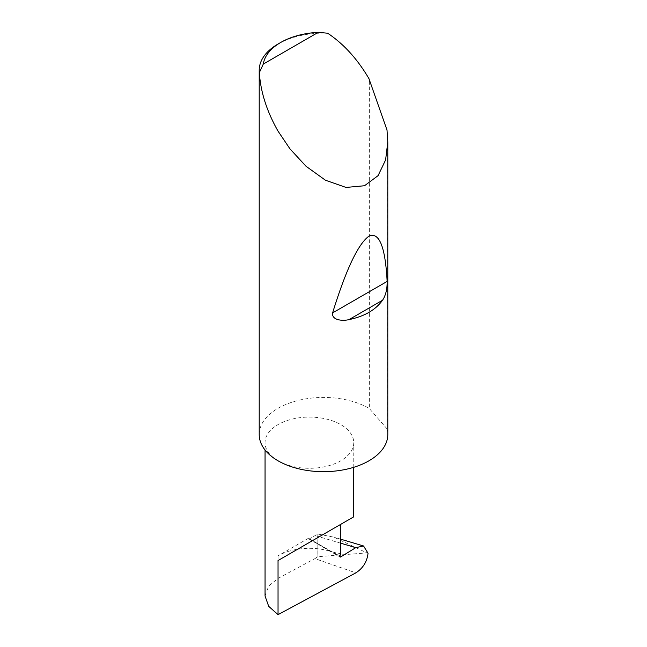 <?xml version="1.0" encoding="UTF-8"?>
<svg xmlns="http://www.w3.org/2000/svg" width="647" height="647" viewBox="0 0 647 647"><rect width="100%" height="100%" fill="white"/><g stroke="black" fill="none" stroke-linecap="round" stroke-linejoin="round"><path stroke-width="0.49" stroke-dasharray="3.23 2.43" d="M278.04 460.801A44.344 25.605 0 0 0 326.371 466.35A44.344 25.605 0 0 0 353.747 442.694A44.344 25.605 0 0 0 340.759 424.594A44.344 25.605 0 0 0 292.428 419.046A44.344 25.605 0 0 0 265.052 442.694A44.344 25.605 0 0 0 278.04 460.801M387.019 130.096L387.019 428.815A64.288 37.114 180 0 1 387.788 434.558M278.04 44.012A64.288 37.114 180 0 1 327.649 33.215M259.212 434.558A64.288 37.114 180 0 1 298.898 400.267A64.288 37.114 180 0 1 368.96 408.306A64.288 37.114 180 0 1 369.324 408.524L369.324 79.29M308.457 538.264L278.04 555.822A44.344 25.605 0 0 1 297.596 549.246A44.344 25.605 0 0 1 332.194 551.964L308.457 538.264A1.286 0.744 120 0 0 308.724 538.902A1.286 0.744 120 0 0 309.395 538.822L317.814 534.042L333.852 537.147L366.881 552.894L317.814 556.687L314.927 558.628L355.874 572.854M317.814 534.042L317.814 556.687M368.03 553.266L366.881 552.894M265.052 596.024L268.699 585.996L278.04 578.442L314.927 558.628M332.194 551.964L340.759 553.711M387.019 428.815L369.324 408.524M317.903 556.687L317.903 534.05M340.759 543.197L314.806 535.481M309.395 538.822L339.812 556.38M332.817 551.713L339.934 555.822M278.04 555.822L278.04 578.442M353.747 467.312L353.747 442.694M340.759 539.202L333.852 537.147M308.724 538.902L340.079 557.002M265.052 450.013L265.052 442.694"/><path stroke-width="0.97" d="M355.753 547.661L363.549 545.979L368.03 553.266C367.075 561.661 363.024 568.187 355.874 572.854L278.04 614.65L278.04 560.537L340.759 524.329C363.541 511.17 351.192 518.304 340.759 524.329L340.759 553.711L339.934 555.822A1.286 0.744 120 0 0 340.079 557.002A1.286 0.744 120 0 0 340.759 556.921L355.753 547.661L340.759 543.197M353.747 467.312L353.747 516.832L278.04 560.537M382.506 300.273C375.583 309.945 364.423 316.391 349.016 319.61C342.902 321.171 331.531 320.411 332.59 312.913C346.024 269.532 358.147 243.935 368.96 236.131C379.263 231.739 385.321 246.839 387.141 281.421C387.254 289.209 385.709 295.493 382.506 300.273L349.016 319.61M263.297 64.069L318.243 32.35L327.649 33.215C343.678 43.899 357.451 59.047 368.96 78.659L387.019 130.096L387.788 142.016L385.604 159.946L378.074 175.652L364.512 185.746L346.032 187.436L325.449 180.23L306.031 166.263L289.993 148.907L278.04 131.147C266.815 111.373 260.579 91.874 259.342 72.65A64.288 37.114 180 0 1 259.212 70.256A64.288 37.114 180 0 1 278.04 44.012L280.766 42.435A60.43 34.889 0 0 0 263.297 64.069L259.342 72.65M387.788 142.016L387.788 434.558A64.288 37.114 180 0 1 348.102 468.849A64.288 37.114 180 0 1 278.04 460.801A64.288 37.114 180 0 1 259.212 434.558L259.212 70.256M278.04 614.65L268.699 606.336L265.052 596.024L265.052 450.013M318.243 32.35A60.43 34.889 0 0 0 280.766 42.435M339.812 556.38L340.759 556.921M387.141 281.421L332.59 312.913M363.549 545.979L340.759 539.202"/></g></svg>
